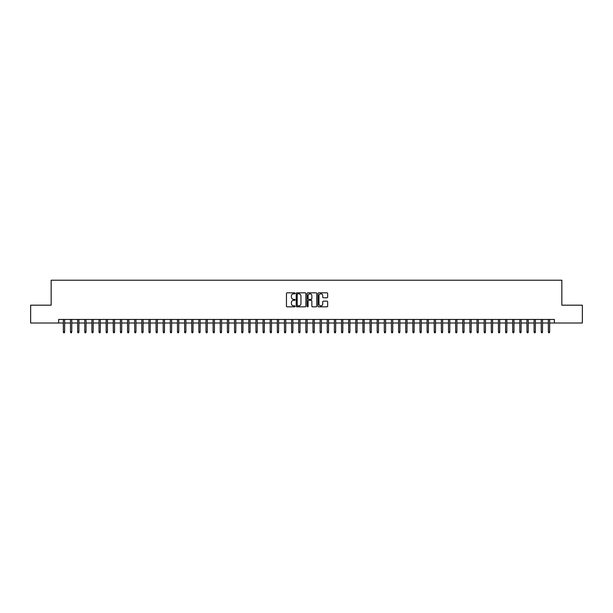 <?xml version="1.0" encoding="UTF-8"?>
<svg xmlns="http://www.w3.org/2000/svg" width="613" height="613" viewBox="0 0 613 613"><rect width="100%" height="100%" fill="white"/><g stroke="black" fill="none" stroke-linecap="round" stroke-linejoin="round"><path stroke-width="0.92" d="M295.091 293.32A0.49 0.49 0 0 0 294.6 292.83L287.16 292.83A0.697 0.697 0 0 0 286.463 293.527L286.463 306.132A0.697 0.697 0 0 0 287.16 306.829L294.6 306.829A0.49 0.49 0 0 0 295.091 306.339A0.49 0.49 0 0 0 294.6 305.849L293.635 305.849A2.237 2.237 0 0 1 291.397 303.611L291.397 302.561A2.237 2.237 0 0 1 293.635 300.324L294.6 300.324A0.49 0.49 0 0 0 295.091 299.834A0.49 0.49 0 0 0 294.6 299.343L293.635 299.343A2.237 2.237 0 0 1 291.397 297.098L291.397 296.048A2.237 2.237 0 0 1 293.635 293.811L294.6 293.811A0.49 0.49 0 0 0 295.091 293.32M326.959 297.765A0.697 0.697 0 0 0 327.664 297.067L327.664 293.527A0.697 0.697 0 0 0 326.959 292.83L318.699 292.83A0.697 0.697 0 0 0 318.001 293.527L318.001 306.132A0.697 0.697 0 0 0 318.699 306.829L326.959 306.829A0.697 0.697 0 0 0 327.664 306.132L327.664 301.864A0.697 0.697 0 0 0 326.959 301.159L323.426 301.159A0.697 0.697 0 0 0 322.722 301.864L322.722 303.979A1.87 1.87 0 0 1 320.852 305.849A1.87 1.87 0 0 1 318.982 303.979L318.982 295.681A1.87 1.87 0 0 1 320.852 293.811A1.87 1.87 0 0 1 322.722 295.681L322.722 297.067A0.697 0.697 0 0 0 323.426 297.765L326.959 297.765M58.649 323.013L30.65 323.013L30.65 305.182L51.155 305.182L51.155 280.218L561.845 280.218L561.845 305.182L582.35 305.182L582.35 323.013L554.351 323.013L554.351 319.442L58.649 319.442L58.649 323.013L63.354 323.013M305.887 293.527A0.697 0.697 0 0 0 305.19 292.83L296.93 292.83A0.697 0.697 0 0 0 296.225 293.527L296.225 306.132A0.697 0.697 0 0 0 296.93 306.829L305.19 306.829A0.697 0.697 0 0 0 305.887 306.132L305.887 293.527M307.81 292.83L316.07 292.83A0.697 0.697 0 0 1 316.775 293.527L316.775 306.132A0.697 0.697 0 0 1 316.07 306.829L312.538 306.829A0.697 0.697 0 0 1 311.841 306.132L311.841 301.021A0.697 0.697 0 0 0 311.136 300.324L308.791 300.324A0.697 0.697 0 0 0 308.094 301.021L308.094 306.339A0.49 0.49 0 0 1 307.603 306.829A0.49 0.49 0 0 1 307.113 306.339L307.113 293.527A0.697 0.697 0 0 1 307.81 292.83M64.633 323.013L70.487 323.013M71.767 323.013L77.621 323.013M78.901 323.013L84.747 323.013M86.035 323.013L91.881 323.013M93.168 323.013L99.015 323.013M100.302 323.013L106.149 323.013M107.428 323.013L113.282 323.013M114.562 323.013L120.416 323.013M121.696 323.013L127.542 323.013M128.83 323.013L134.676 323.013M135.963 323.013L141.81 323.013M143.097 323.013L148.944 323.013M150.223 323.013L156.077 323.013M157.357 323.013L163.211 323.013M164.491 323.013L170.337 323.013M171.625 323.013L177.471 323.013M178.758 323.013L184.605 323.013M185.892 323.013L191.739 323.013M193.018 323.013L198.873 323.013M200.152 323.013L206.006 323.013M207.286 323.013L213.132 323.013M214.42 323.013L220.266 323.013M221.554 323.013L227.4 323.013M228.687 323.013L234.534 323.013M235.813 323.013L241.668 323.013M242.947 323.013L248.801 323.013M250.081 323.013L255.928 323.013M257.215 323.013L263.061 323.013M264.349 323.013L270.195 323.013M271.482 323.013L277.329 323.013M278.608 323.013L284.463 323.013M285.742 323.013L291.596 323.013M292.876 323.013L298.723 323.013M300.01 323.013L305.856 323.013M307.144 323.013L312.99 323.013M314.277 323.013L320.124 323.013M321.404 323.013L327.258 323.013M328.537 323.013L334.391 323.013M335.671 323.013L341.518 323.013M342.805 323.013L348.651 323.013M349.939 323.013L355.785 323.013M357.072 323.013L362.919 323.013M364.199 323.013L370.053 323.013M371.332 323.013L377.187 323.013M378.466 323.013L384.313 323.013M385.6 323.013L391.446 323.013M392.734 323.013L398.58 323.013M399.868 323.013L405.714 323.013M406.994 323.013L412.848 323.013M414.127 323.013L419.982 323.013M421.261 323.013L427.108 323.013M428.395 323.013L434.242 323.013M435.529 323.013L441.375 323.013M442.663 323.013L448.509 323.013M449.789 323.013L455.643 323.013M456.923 323.013L462.777 323.013M464.056 323.013L469.903 323.013M471.19 323.013L477.037 323.013M478.324 323.013L484.17 323.013M485.458 323.013L491.304 323.013M492.584 323.013L498.438 323.013M499.718 323.013L505.572 323.013M506.851 323.013L512.698 323.013M513.985 323.013L519.832 323.013M521.119 323.013L526.965 323.013M528.253 323.013L534.099 323.013M535.379 323.013L541.233 323.013M542.513 323.013L548.367 323.013M549.646 323.013L554.351 323.013M297.696 293.811A0.49 0.49 0 0 0 297.205 294.301L297.205 305.358A0.49 0.49 0 0 0 297.696 305.849L298.715 305.849A2.237 2.237 0 0 0 300.952 303.611L300.952 296.048A2.237 2.237 0 0 0 298.715 293.811L297.696 293.811M311.841 295.719A1.87 1.87 0 0 0 309.963 293.842A1.87 1.87 0 0 0 308.094 295.719L308.094 298.638A0.697 0.697 0 0 0 308.791 299.343L311.136 299.343A0.697 0.697 0 0 0 311.841 298.638L311.841 295.719M63.354 331.855L63.637 332.782L64.35 332.782L64.633 331.855L63.354 331.855L63.354 319.442M64.633 331.855L64.633 319.442M70.487 331.855L70.771 332.782L71.483 332.782L71.767 331.855L70.487 331.855L70.487 319.442M71.767 331.855L71.767 319.442M77.621 331.855L77.905 332.782L78.617 332.782L78.901 331.855L77.621 331.855L77.621 319.442M78.901 331.855L78.901 319.442M84.747 331.855L85.038 332.782L85.751 332.782L86.035 331.855L84.747 331.855L84.747 319.442M86.035 331.855L86.035 319.442M91.881 331.855L92.165 332.782L92.885 332.782L93.168 331.855L91.881 331.855L91.881 319.442M93.168 331.855L93.168 319.442M99.015 331.855L99.298 332.782L100.011 332.782L100.302 331.855L99.015 331.855L99.015 319.442M100.302 331.855L100.302 319.442M106.149 331.855L106.432 332.782L107.145 332.782L107.428 331.855L106.149 331.855L106.149 319.442M107.428 331.855L107.428 319.442M113.282 331.855L113.566 332.782L114.279 332.782L114.562 331.855L113.282 331.855L113.282 319.442M114.562 331.855L114.562 319.442M120.416 331.855L120.7 332.782L121.412 332.782L121.696 331.855L120.416 331.855L120.416 319.442M121.696 331.855L121.696 319.442M127.542 331.855L127.833 332.782L128.546 332.782L128.83 331.855L127.542 331.855L127.542 319.442M128.83 331.855L128.83 319.442M134.676 331.855L134.96 332.782L135.68 332.782L135.963 331.855L134.676 331.855L134.676 319.442M135.963 331.855L135.963 319.442M141.81 331.855L142.093 332.782L142.806 332.782L143.097 331.855L141.81 331.855L141.81 319.442M143.097 331.855L143.097 319.442M148.944 331.855L149.227 332.782L149.94 332.782L150.223 331.855L148.944 331.855L148.944 319.442M150.223 331.855L150.223 319.442M156.077 331.855L156.361 332.782L157.074 332.782L157.357 331.855L156.077 331.855L156.077 319.442M157.357 331.855L157.357 319.442M163.211 331.855L163.495 332.782L164.207 332.782L164.491 331.855L163.211 331.855L163.211 319.442M164.491 331.855L164.491 319.442M170.337 331.855L170.629 332.782L171.341 332.782L171.625 331.855L170.337 331.855L170.337 319.442M171.625 331.855L171.625 319.442M177.471 331.855L177.755 332.782L178.475 332.782L178.758 331.855L177.471 331.855L177.471 319.442M178.758 331.855L178.758 319.442M184.605 331.855L184.888 332.782L185.601 332.782L185.892 331.855L184.605 331.855L184.605 319.442M185.892 331.855L185.892 319.442M191.739 331.855L192.022 332.782L192.735 332.782L193.018 331.855L191.739 331.855L191.739 319.442M193.018 331.855L193.018 319.442M198.873 331.855L199.156 332.782L199.869 332.782L200.152 331.855L198.873 331.855L198.873 319.442M200.152 331.855L200.152 319.442M206.006 331.855L206.29 332.782L207.002 332.782L207.286 331.855L206.006 331.855L206.006 319.442M207.286 331.855L207.286 319.442M213.132 331.855L213.424 332.782L214.136 332.782L214.42 331.855L213.132 331.855L213.132 319.442M214.42 331.855L214.42 319.442M220.266 331.855L220.55 332.782L221.27 332.782L221.554 331.855L220.266 331.855L220.266 319.442M221.554 331.855L221.554 319.442M227.4 331.855L227.684 332.782L228.396 332.782L228.687 331.855L227.4 331.855L227.4 319.442M228.687 331.855L228.687 319.442M234.534 331.855L234.817 332.782L235.53 332.782L235.813 331.855L234.534 331.855L234.534 319.442M235.813 331.855L235.813 319.442M241.668 331.855L241.951 332.782L242.664 332.782L242.947 331.855L241.668 331.855L241.668 319.442M242.947 331.855L242.947 319.442M248.801 331.855L249.085 332.782L249.797 332.782L250.081 331.855L248.801 331.855L248.801 319.442M250.081 331.855L250.081 319.442M255.928 331.855L256.219 332.782L256.931 332.782L257.215 331.855L255.928 331.855L255.928 319.442M257.215 331.855L257.215 319.442M263.061 331.855L263.345 332.782L264.065 332.782L264.349 331.855L263.061 331.855L263.061 319.442M264.349 331.855L264.349 319.442M270.195 331.855L270.479 332.782L271.191 332.782L271.482 331.855L270.195 331.855L270.195 319.442M271.482 331.855L271.482 319.442M277.329 331.855L277.612 332.782L278.325 332.782L278.608 331.855L277.329 331.855L277.329 319.442M278.608 331.855L278.608 319.442M284.463 331.855L284.746 332.782L285.459 332.782L285.742 331.855L284.463 331.855L284.463 319.442M285.742 331.855L285.742 319.442M291.596 331.855L291.88 332.782L292.593 332.782L292.876 331.855L291.596 331.855L291.596 319.442M292.876 331.855L292.876 319.442M298.723 331.855L299.014 332.782L299.726 332.782L300.01 331.855L298.723 331.855L298.723 319.442M300.01 331.855L300.01 319.442M305.856 331.855L306.14 332.782L306.86 332.782L307.144 331.855L305.856 331.855L305.856 319.442M307.144 331.855L307.144 319.442M312.99 331.855L313.274 332.782L313.986 332.782L314.277 331.855L312.99 331.855L312.99 319.442M314.277 331.855L314.277 319.442M320.124 331.855L320.407 332.782L321.12 332.782L321.404 331.855L320.124 331.855L320.124 319.442M321.404 331.855L321.404 319.442M327.258 331.855L327.541 332.782L328.254 332.782L328.537 331.855L327.258 331.855L327.258 319.442M328.537 331.855L328.537 319.442M334.391 331.855L334.675 332.782L335.388 332.782L335.671 331.855L334.391 331.855L334.391 319.442M335.671 331.855L335.671 319.442M341.518 331.855L341.809 332.782L342.521 332.782L342.805 331.855L341.518 331.855L341.518 319.442M342.805 331.855L342.805 319.442M348.651 331.855L348.935 332.782L349.655 332.782L349.939 331.855L348.651 331.855L348.651 319.442M349.939 331.855L349.939 319.442M355.785 331.855L356.069 332.782L356.781 332.782L357.072 331.855L355.785 331.855L355.785 319.442M357.072 331.855L357.072 319.442M362.919 331.855L363.202 332.782L363.915 332.782L364.199 331.855L362.919 331.855L362.919 319.442M364.199 331.855L364.199 319.442M370.053 331.855L370.336 332.782L371.049 332.782L371.332 331.855L370.053 331.855L370.053 319.442M371.332 331.855L371.332 319.442M377.187 331.855L377.47 332.782L378.183 332.782L378.466 331.855L377.187 331.855L377.187 319.442M378.466 331.855L378.466 319.442M384.313 331.855L384.604 332.782L385.316 332.782L385.6 331.855L384.313 331.855L384.313 319.442M385.6 331.855L385.6 319.442M391.446 331.855L391.73 332.782L392.45 332.782L392.734 331.855L391.446 331.855L391.446 319.442M392.734 331.855L392.734 319.442M398.58 331.855L398.864 332.782L399.576 332.782L399.868 331.855L398.58 331.855L398.58 319.442M399.868 331.855L399.868 319.442M405.714 331.855L405.998 332.782L406.71 332.782L406.994 331.855L405.714 331.855L405.714 319.442M406.994 331.855L406.994 319.442M412.848 331.855L413.131 332.782L413.844 332.782L414.127 331.855L412.848 331.855L412.848 319.442M414.127 331.855L414.127 319.442M419.982 331.855L420.265 332.782L420.978 332.782L421.261 331.855L419.982 331.855L419.982 319.442M421.261 331.855L421.261 319.442M427.108 331.855L427.399 332.782L428.112 332.782L428.395 331.855L427.108 331.855L427.108 319.442M428.395 331.855L428.395 319.442M434.242 331.855L434.525 332.782L435.245 332.782L435.529 331.855L434.242 331.855L434.242 319.442M435.529 331.855L435.529 319.442M441.375 331.855L441.659 332.782L442.371 332.782L442.663 331.855L441.375 331.855L441.375 319.442M442.663 331.855L442.663 319.442M448.509 331.855L448.793 332.782L449.505 332.782L449.789 331.855L448.509 331.855L448.509 319.442M449.789 331.855L449.789 319.442M455.643 331.855L455.926 332.782L456.639 332.782L456.923 331.855L455.643 331.855L455.643 319.442M456.923 331.855L456.923 319.442M462.777 331.855L463.06 332.782L463.773 332.782L464.056 331.855L462.777 331.855L462.777 319.442M464.056 331.855L464.056 319.442M469.903 331.855L470.194 332.782L470.907 332.782L471.19 331.855L469.903 331.855L469.903 319.442M471.19 331.855L471.19 319.442M477.037 331.855L477.32 332.782L478.04 332.782L478.324 331.855L477.037 331.855L477.037 319.442M478.324 331.855L478.324 319.442M484.17 331.855L484.454 332.782L485.167 332.782L485.458 331.855L484.17 331.855L484.17 319.442M485.458 331.855L485.458 319.442M491.304 331.855L491.588 332.782L492.3 332.782L492.584 331.855L491.304 331.855L491.304 319.442M492.584 331.855L492.584 319.442M498.438 331.855L498.721 332.782L499.434 332.782L499.718 331.855L498.438 331.855L498.438 319.442M499.718 331.855L499.718 319.442M505.572 331.855L505.855 332.782L506.568 332.782L506.851 331.855L505.572 331.855L505.572 319.442M506.851 331.855L506.851 319.442M512.698 331.855L512.989 332.782L513.702 332.782L513.985 331.855L512.698 331.855L512.698 319.442M513.985 331.855L513.985 319.442M519.832 331.855L520.115 332.782L520.835 332.782L521.119 331.855L519.832 331.855L519.832 319.442M521.119 331.855L521.119 319.442M526.965 331.855L527.249 332.782L527.962 332.782L528.253 331.855L526.965 331.855L526.965 319.442M528.253 331.855L528.253 319.442M534.099 331.855L534.383 332.782L535.095 332.782L535.379 331.855L534.099 331.855L534.099 319.442M535.379 331.855L535.379 319.442M541.233 331.855L541.517 332.782L542.229 332.782L542.513 331.855L541.233 331.855L541.233 319.442M542.513 331.855L542.513 319.442M548.367 331.855L548.65 332.782L549.363 332.782L549.646 331.855L548.367 331.855L548.367 319.442M549.646 331.855L549.646 319.442"/></g></svg>

